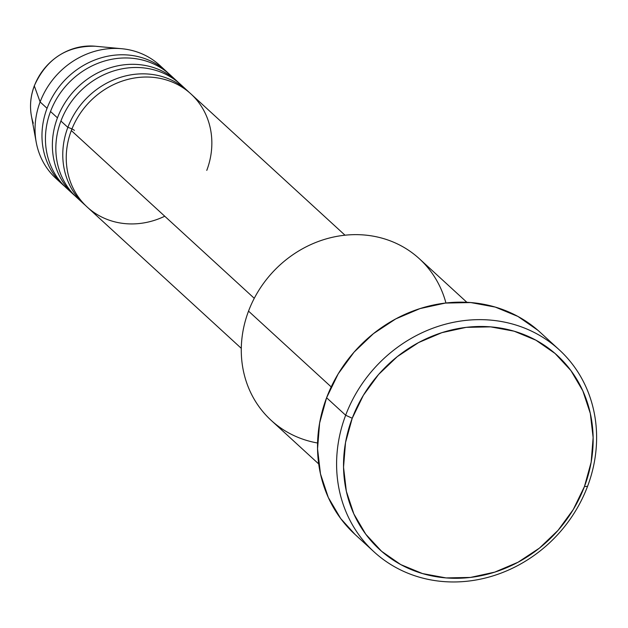 <?xml version="1.0" encoding="UTF-8"?>
<svg xmlns="http://www.w3.org/2000/svg" width="628" height="628" viewBox="0 0 628 628"><rect width="100%" height="100%" fill="white"/><g stroke="black" fill="none" stroke-linecap="round" stroke-linejoin="round"><path stroke-width="0.94" d="M34.43 85.683A5.479 0.95 20.7 0 0 34.32 85.785A5.479 0.95 20.7 0 0 34.328 85.942A57.266 51.732 -47.5 0 1 97.364 46.464M345.015 235.21L190.912 93.91A76.742 69.323 132.5 0 0 71.317 130.561A76.742 69.323 132.5 0 0 86.97 206.855A76.742 69.323 132.5 0 0 164.198 216.495M187.442 90.73L180.511 84.372A76.742 69.323 132.5 0 0 60.916 121.023L67.848 127.382A76.742 69.323 -47.5 0 0 83.712 203.864A76.742 69.323 -47.5 0 0 85.479 205.419A76.742 69.323 -47.5 0 1 67.848 127.382A76.742 69.323 -47.5 0 1 187.442 90.73A76.742 69.323 -47.5 0 1 189.146 92.355A76.742 69.323 -47.5 0 0 67.848 127.382L60.916 121.023A76.742 69.323 132.5 0 0 80.368 200.56M177.041 81.2L170.109 74.842A76.742 69.323 132.5 0 0 50.515 111.494L57.446 117.852A76.742 69.323 -47.5 0 0 73.319 194.335A76.742 69.323 -47.5 0 0 75.077 195.889A76.742 69.323 -47.5 0 1 57.446 117.852A76.742 69.323 -47.5 0 1 177.041 81.2A76.742 69.323 -47.5 0 1 178.744 82.818A76.742 69.323 -47.5 0 0 57.446 117.852L50.515 111.494A76.742 69.323 132.5 0 0 69.967 191.022M70.328 190.629A76.742 69.323 -47.5 0 1 47.053 108.314A76.742 69.323 -47.5 0 1 166.648 71.663A76.742 69.323 -47.5 0 1 168.351 73.288A76.742 69.323 -47.5 0 0 47.053 108.314L40.121 101.956A76.742 69.323 -47.5 0 1 121.832 48.733A76.742 69.323 -47.5 0 1 163.06 68.617M466.879 302.311L419.378 258.76A109.633 99.036 132.5 0 0 248.531 311.119A109.633 99.036 -47.5 0 1 351.57 234.731A109.633 99.036 -47.5 0 1 445.935 303.002M345.659 415.241L352.23 418.248A131.566 118.841 -47.5 0 1 514.136 331.192A131.566 118.841 -47.5 0 1 584.448 486.535L587.549 486.362A137.045 123.794 132.5 0 0 514.308 324.558A137.045 123.794 132.5 0 0 345.659 415.241A137.045 123.794 -47.5 0 1 559.218 349.788A137.045 123.794 -47.5 0 1 587.549 486.362A137.045 123.794 -47.5 0 1 373.99 551.816A137.045 123.794 -47.5 0 1 345.659 415.241L326.591 397.76L345.659 415.241A137.045 123.794 132.5 0 0 418.9 577.046A137.045 123.794 132.5 0 0 587.549 486.362L584.448 486.535L591.152 462.232L593.13 437.551L590.32 413.444L582.823 390.836L570.923 370.591L555.081 353.486L535.904 340.188L514.136 331.192L490.601 326.866L466.212 327.353L441.908 332.652L418.617 342.55L397.241 356.673L378.59 374.469L363.392 395.263L352.23 418.248L345.526 442.552L343.54 467.232L346.358 491.339L353.854 513.947L365.755 534.192L381.596 551.298L400.766 564.596L422.542 573.584L446.076 577.917L470.458 577.43L494.762 572.132L518.053 562.233L539.436 548.111L558.08 530.315L573.278 509.52L584.448 486.535A131.566 118.841 -47.5 0 1 422.542 573.584A131.566 118.841 -47.5 0 1 352.23 418.248L345.659 415.241M206.777 170.392A76.742 69.323 132.5 0 0 165.761 79.78A76.742 69.323 132.5 0 0 71.317 130.561L254.269 298.308L71.317 130.561A76.742 69.323 132.5 0 0 87.182 207.044L241.293 348.344M317.572 443.007A109.633 99.036 -47.5 0 1 248.531 311.119L331.199 386.919L248.531 311.119A109.633 99.036 132.5 0 0 271.194 420.383L318.694 463.935M559.218 349.788L540.159 332.306A137.045 123.794 132.5 0 0 326.591 397.76A137.045 123.794 132.5 0 0 354.922 534.334L373.99 551.816M33.292 123.206A57.266 51.732 -47.5 0 1 34.328 85.942A5.479 0.95 -159.3 0 1 34.32 85.785C46.519 58.804 66.843 45.616 95.307 46.229A57.266 51.732 132.5 0 0 34.328 85.942L40.121 101.956L47.053 108.314A76.742 69.323 -47.5 0 0 62.918 184.797L55.986 178.438A76.742 69.323 132.5 0 1 40.121 101.956L34.328 85.942A57.266 51.732 132.5 0 0 31.4 115.929L36.196 142.14A76.742 69.323 -47.5 0 1 40.121 101.956A76.742 69.323 132.5 0 1 159.716 65.304L166.648 71.663M175.039 79.905A76.742 69.323 132.5 0 0 50.515 111.494A76.742 69.323 132.5 0 0 66.387 187.976L73.319 194.335M64.684 186.351A76.742 69.323 -47.5 0 1 62.918 184.797M59.574 181.492A76.742 69.323 -47.5 0 1 36.196 142.14M355.103 534.499L340.682 518.532L328.287 497.447L320.476 473.889L317.548 448.777L319.613 423.076L326.591 397.76L338.225 373.809L354.059 352.151L373.479 333.617L395.75 318.906L420.014 308.591L445.33 303.081L470.733 302.563L495.241 307.076L517.927 316.441L537.898 330.297M183.855 87.684A76.742 69.323 132.5 0 0 60.916 121.023A76.742 69.323 132.5 0 0 76.781 197.506L83.712 203.864M74.418 130.396A5.479 0.95 20.7 0 0 67.848 127.382M121.832 48.733L95.307 46.229M34.32 85.793C30.591 95.786 29.618 105.834 31.4 115.929"/></g></svg>
